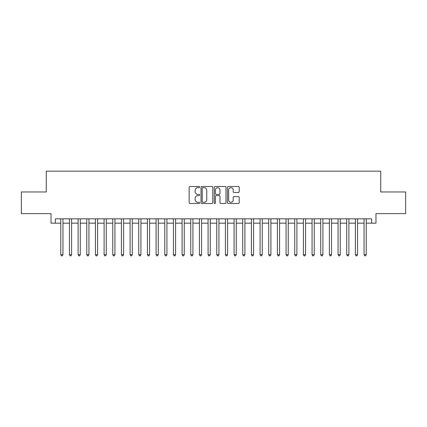 <?xml version="1.0" encoding="UTF-8"?>
<svg xmlns="http://www.w3.org/2000/svg" width="427" height="427" viewBox="0 0 427 427"><rect width="100%" height="100%" fill="white"/><g stroke="black" fill="none" stroke-linecap="round" stroke-linejoin="round"><path stroke-width="0.64" d="M199.639 187.09A0.598 0.598 0 0 0 199.041 186.492L190.004 186.492A0.849 0.849 0 0 0 189.156 187.346L189.156 202.654A0.849 0.849 0 0 0 190.004 203.503L199.041 203.503A0.598 0.598 0 0 0 199.639 202.91A0.598 0.598 0 0 0 199.041 202.313L197.872 202.313A2.722 2.722 0 0 1 195.15 199.59L195.15 198.315A2.722 2.722 0 0 1 197.872 195.593L199.041 195.593A0.598 0.598 0 0 0 199.639 195A0.598 0.598 0 0 0 199.041 194.402L197.872 194.402A2.722 2.722 0 0 1 195.15 191.68L195.15 190.405A2.722 2.722 0 0 1 197.872 187.688L199.041 187.688A0.598 0.598 0 0 0 199.639 187.09M238.357 192.492A0.849 0.849 0 0 0 239.205 191.638L239.205 187.346A0.849 0.849 0 0 0 238.357 186.492L228.322 186.492A0.849 0.849 0 0 0 227.468 187.346L227.468 202.654A0.849 0.849 0 0 0 228.322 203.503L238.357 203.503A0.849 0.849 0 0 0 239.205 202.654L239.205 197.466A0.849 0.849 0 0 0 238.357 196.617L234.06 196.617A0.849 0.849 0 0 0 233.211 197.466L233.211 200.039A2.274 2.274 0 0 1 230.938 202.313A2.274 2.274 0 0 1 228.658 200.039L228.658 189.962A2.274 2.274 0 0 1 230.938 187.688A2.274 2.274 0 0 1 233.211 189.962L233.211 191.638A0.849 0.849 0 0 0 234.06 192.492L238.357 192.492M55.361 223.161L55.361 218.827L371.639 218.827L371.639 223.161L375.973 223.161L375.973 213.628L405.65 213.628L405.65 191.969L380.74 191.969L380.74 171.168L46.26 171.168L46.26 191.969L21.35 191.969L21.35 213.628L51.026 213.628L51.026 223.161L60.778 223.161M212.758 187.346A0.849 0.849 0 0 0 211.904 186.492L201.87 186.492A0.849 0.849 0 0 0 201.021 187.346L201.021 202.654A0.849 0.849 0 0 0 201.87 203.503L211.904 203.503A0.849 0.849 0 0 0 212.758 202.654L212.758 187.346M215.096 186.492L225.13 186.492A0.849 0.849 0 0 1 225.979 187.346L225.979 202.654A0.849 0.849 0 0 1 225.13 203.503L220.834 203.503A0.849 0.849 0 0 1 219.985 202.654L219.985 196.447A0.849 0.849 0 0 0 219.136 195.593L216.286 195.593A0.849 0.849 0 0 0 215.438 196.447L215.438 202.91A0.598 0.598 0 0 1 214.84 203.503A0.598 0.598 0 0 1 214.242 202.91L214.242 187.346A0.849 0.849 0 0 1 215.096 186.492M62.945 223.161L69.441 223.161M71.608 223.161L78.109 223.161M80.271 223.161L86.772 223.161M88.939 223.161L95.434 223.161M97.602 223.161L104.103 223.161M106.27 223.161L112.765 223.161M114.932 223.161L121.433 223.161M123.6 223.161L130.096 223.161M132.263 223.161L138.764 223.161M140.931 223.161L147.427 223.161M149.594 223.161L156.095 223.161M158.262 223.161L164.758 223.161M166.925 223.161L173.426 223.161M175.588 223.161L182.089 223.161M184.256 223.161L190.752 223.161M192.919 223.161L199.42 223.161M201.587 223.161L208.082 223.161M210.249 223.161L216.751 223.161M218.918 223.161L225.413 223.161M227.58 223.161L234.081 223.161M236.248 223.161L242.744 223.161M244.911 223.161L251.412 223.161M253.574 223.161L260.075 223.161M262.242 223.161L268.738 223.161M270.905 223.161L277.406 223.161M279.573 223.161L286.069 223.161M288.236 223.161L294.737 223.161M296.904 223.161L303.4 223.161M305.567 223.161L312.068 223.161M314.235 223.161L320.73 223.161M322.897 223.161L329.398 223.161M331.565 223.161L338.061 223.161M340.228 223.161L346.729 223.161M348.891 223.161L355.392 223.161M357.559 223.161L364.055 223.161M366.222 223.161L371.639 223.161M202.804 187.688A0.598 0.598 0 0 0 202.211 188.28L202.211 201.72A0.598 0.598 0 0 0 202.804 202.313L204.037 202.313A2.722 2.722 0 0 0 206.759 199.59L206.759 190.405A2.722 2.722 0 0 0 204.037 187.688L202.804 187.688M219.985 190.004A2.274 2.274 0 0 0 217.711 187.725A2.274 2.274 0 0 0 215.438 190.004L215.438 193.554A0.849 0.849 0 0 0 216.286 194.402L219.136 194.402A0.849 0.849 0 0 0 219.985 193.554L219.985 190.004M62.945 218.827L62.945 254.705L60.778 254.705L60.778 218.827M62.945 254.705L62.294 255.832L61.424 255.832L60.778 254.705M71.608 218.827L71.608 254.705L69.441 254.705L69.441 218.827M71.608 254.705L70.957 255.832L70.092 255.832L69.441 254.705M80.271 218.827L80.271 254.705L78.109 254.705L78.109 218.827M80.271 254.705L79.625 255.832L78.755 255.832L78.109 254.705M88.939 218.827L88.939 254.705L86.772 254.705L86.772 218.827M88.939 254.705L88.288 255.832L87.423 255.832L86.772 254.705M97.602 218.827L97.602 254.705L95.434 254.705L95.434 218.827M97.602 254.705L96.956 255.832L96.086 255.832L95.434 254.705M106.27 218.827L106.27 254.705L104.103 254.705L104.103 218.827M106.27 254.705L105.618 255.832L104.754 255.832L104.103 254.705M114.932 218.827L114.932 254.705L112.765 254.705L112.765 218.827M114.932 254.705L114.281 255.832L113.417 255.832L112.765 254.705M123.6 218.827L123.6 254.705L121.433 254.705L121.433 218.827M123.6 254.705L122.949 255.832L122.085 255.832L121.433 254.705M132.263 218.827L132.263 254.705L130.096 254.705L130.096 218.827M132.263 254.705L131.612 255.832L130.747 255.832L130.096 254.705M140.931 218.827L140.931 254.705L138.764 254.705L138.764 218.827M140.931 254.705L140.28 255.832L139.415 255.832L138.764 254.705M149.594 218.827L149.594 254.705L147.427 254.705L147.427 218.827M149.594 254.705L148.943 255.832L148.078 255.832L147.427 254.705M158.262 218.827L158.262 254.705L156.095 254.705L156.095 218.827M158.262 254.705L157.611 255.832L156.741 255.832L156.095 254.705M166.925 218.827L166.925 254.705L164.758 254.705L164.758 218.827M166.925 254.705L166.274 255.832L165.409 255.832L164.758 254.705M175.588 218.827L175.588 254.705L173.426 254.705L173.426 218.827M175.588 254.705L174.942 255.832L174.072 255.832L173.426 254.705M184.256 218.827L184.256 254.705L182.089 254.705L182.089 218.827M184.256 254.705L183.605 255.832L182.74 255.832L182.089 254.705M192.919 218.827L192.919 254.705L190.752 254.705L190.752 218.827M192.919 254.705L192.273 255.832L191.403 255.832L190.752 254.705M201.587 218.827L201.587 254.705L199.42 254.705L199.42 218.827M201.587 254.705L200.936 255.832L200.071 255.832L199.42 254.705M210.249 218.827L210.249 254.705L208.082 254.705L208.082 218.827M210.249 254.705L209.598 255.832L208.734 255.832L208.082 254.705M218.918 218.827L218.918 254.705L216.751 254.705L216.751 218.827M218.918 254.705L218.266 255.832L217.402 255.832L216.751 254.705M227.58 218.827L227.58 254.705L225.413 254.705L225.413 218.827M227.58 254.705L226.929 255.832L226.064 255.832L225.413 254.705M236.248 218.827L236.248 254.705L234.081 254.705L234.081 218.827M236.248 254.705L235.597 255.832L234.727 255.832L234.081 254.705M244.911 218.827L244.911 254.705L242.744 254.705L242.744 218.827M244.911 254.705L244.26 255.832L243.395 255.832L242.744 254.705M253.574 218.827L253.574 254.705L251.412 254.705L251.412 218.827M253.574 254.705L252.928 255.832L252.058 255.832L251.412 254.705M262.242 218.827L262.242 254.705L260.075 254.705L260.075 218.827M262.242 254.705L261.591 255.832L260.726 255.832L260.075 254.705M270.905 218.827L270.905 254.705L268.738 254.705L268.738 218.827M270.905 254.705L270.259 255.832L269.389 255.832L268.738 254.705M279.573 218.827L279.573 254.705L277.406 254.705L277.406 218.827M279.573 254.705L278.922 255.832L278.057 255.832L277.406 254.705M288.236 218.827L288.236 254.705L286.069 254.705L286.069 218.827M288.236 254.705L287.584 255.832L286.72 255.832L286.069 254.705M296.904 218.827L296.904 254.705L294.737 254.705L294.737 218.827M296.904 254.705L296.253 255.832L295.388 255.832L294.737 254.705M305.567 218.827L305.567 254.705L303.4 254.705L303.4 218.827M305.567 254.705L304.915 255.832L304.051 255.832L303.4 254.705M314.235 218.827L314.235 254.705L312.068 254.705L312.068 218.827M314.235 254.705L313.583 255.832L312.719 255.832L312.068 254.705M322.897 218.827L322.897 254.705L320.73 254.705L320.73 218.827M322.897 254.705L322.246 255.832L321.382 255.832L320.73 254.705M331.565 218.827L331.565 254.705L329.398 254.705L329.398 218.827M331.565 254.705L330.914 255.832L330.044 255.832L329.398 254.705M340.228 218.827L340.228 254.705L338.061 254.705L338.061 218.827M340.228 254.705L339.577 255.832L338.712 255.832L338.061 254.705M348.891 218.827L348.891 254.705L346.729 254.705L346.729 218.827M348.891 254.705L348.245 255.832L347.375 255.832L346.729 254.705M357.559 218.827L357.559 254.705L355.392 254.705L355.392 218.827M357.559 254.705L356.908 255.832L356.043 255.832L355.392 254.705M366.222 218.827L366.222 254.705L364.055 254.705L364.055 218.827M366.222 254.705L365.576 255.832L364.706 255.832L364.055 254.705"/></g></svg>
